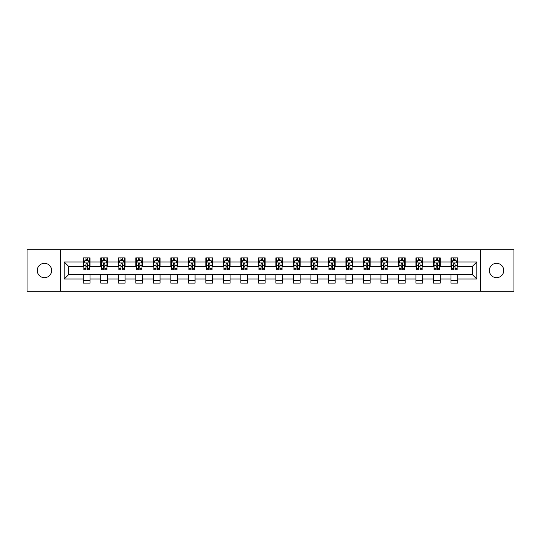 <?xml version="1.0" encoding="UTF-8"?>
<svg xmlns="http://www.w3.org/2000/svg" width="541" height="541" viewBox="0 0 541 541"><rect width="100%" height="100%" fill="white"/><g stroke="black" fill="none" stroke-linecap="round" stroke-linejoin="round"><path stroke-width="0.81" d="M496.55 263.318A7.182 7.182 0 0 0 489.368 270.5A7.182 7.182 0 0 0 496.55 277.682A7.182 7.182 0 0 0 503.739 270.5A7.182 7.182 0 0 0 496.55 263.318M44.45 263.318A7.182 7.182 0 0 0 37.261 270.5A7.182 7.182 0 0 0 44.45 277.682A7.182 7.182 0 0 0 51.632 270.5A7.182 7.182 0 0 0 44.45 263.318M480.503 291.268L513.95 291.268L513.95 249.732L480.503 249.732L480.503 291.268L60.497 291.268L60.497 249.732L27.05 249.732L27.05 291.268L60.497 291.268M480.503 249.732L60.497 249.732M457.72 261.972L457.72 257.874L450.984 257.874L450.984 261.972L440.205 261.972L440.205 257.874L433.476 257.874L433.476 261.972L422.697 261.972L422.697 257.874L415.961 257.874L415.961 261.972L405.189 261.972L405.189 257.874L398.453 257.874L398.453 261.972L387.681 261.972L387.681 257.874L380.945 257.874L380.945 261.972L370.172 261.972L370.172 257.874L363.437 257.874L363.437 261.972L352.658 261.972L352.658 257.874L345.929 257.874L345.929 261.972L335.15 261.972L335.15 257.874L328.414 257.874L328.414 261.972L317.641 261.972L317.641 257.874L310.906 257.874L310.906 261.972L300.133 261.972L300.133 257.874L293.398 257.874L293.398 261.972L282.625 261.972L282.625 257.874L275.89 257.874L275.89 261.972L265.11 261.972L265.11 257.874L258.375 257.874L258.375 261.972L247.602 261.972L247.602 257.874L240.867 257.874L240.867 261.972L230.094 261.972L230.094 257.874L223.359 257.874L223.359 261.972L212.586 261.972L212.586 257.874L205.85 257.874L205.85 261.972L195.071 261.972L195.071 257.874L188.342 257.874L188.342 261.972L177.563 261.972L177.563 257.874L170.828 257.874L170.828 261.972L160.055 261.972L160.055 257.874L153.319 257.874L153.319 261.972L142.547 261.972L142.547 257.874L135.811 257.874L135.811 261.972L125.039 261.972L125.039 257.874L118.303 257.874L118.303 261.972L107.524 261.972L107.524 257.874L100.795 257.874L100.795 261.972L90.016 261.972L90.016 257.874L83.28 257.874L83.28 261.972L64.203 261.972L64.203 279.028L68.693 274.544L83.28 274.544L83.28 283.126L90.016 283.126L90.016 274.544L100.795 274.544L100.795 283.126L107.524 283.126L107.524 274.544L118.303 274.544L118.303 283.126L125.039 283.126L125.039 274.544L135.811 274.544L135.811 283.126L142.547 283.126L142.547 274.544L153.319 274.544L153.319 283.126L160.055 283.126L160.055 274.544L170.828 274.544L170.828 283.126L177.563 283.126L177.563 274.544L188.342 274.544L188.342 283.126L195.071 283.126L195.071 274.544L205.85 274.544L205.85 283.126L212.586 283.126L212.586 274.544L223.359 274.544L223.359 283.126L230.094 283.126L230.094 274.544L240.867 274.544L240.867 283.126L247.602 283.126L247.602 274.544L258.375 274.544L258.375 283.126L265.11 283.126L265.11 274.544L275.89 274.544L275.89 283.126L282.625 283.126L282.625 274.544L293.398 274.544L293.398 283.126L300.133 283.126L300.133 274.544L310.906 274.544L310.906 283.126L317.641 283.126L317.641 274.544L328.414 274.544L328.414 283.126L335.15 283.126L335.15 274.544L345.929 274.544L345.929 283.126L352.658 283.126L352.658 274.544L363.437 274.544L363.437 283.126L370.172 283.126L370.172 274.544L380.945 274.544L380.945 283.126L387.681 283.126L387.681 274.544L398.453 274.544L398.453 283.126L405.189 283.126L405.189 274.544L415.961 274.544L415.961 283.126L422.697 283.126L422.697 274.544L433.476 274.544L433.476 283.126L440.205 283.126L440.205 274.544L450.984 274.544L450.984 283.126L457.72 283.126L457.72 274.544L472.307 274.544L472.307 266.456L457.72 266.456L457.72 261.972L476.797 261.972L476.797 279.028L457.72 279.028M450.984 279.028L440.205 279.028M433.476 279.028L422.697 279.028M415.961 279.028L405.189 279.028M398.453 279.028L387.681 279.028M380.945 279.028L370.172 279.028M363.437 279.028L352.658 279.028M345.929 279.028L335.15 279.028M328.414 279.028L317.641 279.028M310.906 279.028L300.133 279.028M293.398 279.028L282.625 279.028M275.89 279.028L265.11 279.028M258.375 279.028L247.602 279.028M240.867 279.028L230.094 279.028M223.359 279.028L212.586 279.028M205.85 279.028L195.071 279.028M188.342 279.028L177.563 279.028M170.828 279.028L160.055 279.028M153.319 279.028L142.547 279.028M135.811 279.028L125.039 279.028M118.303 279.028L107.524 279.028M100.795 279.028L90.016 279.028M83.28 279.028L64.203 279.028M450.984 261.972L450.984 266.456L440.205 266.456L440.205 261.972M433.476 261.972L433.476 266.456L422.697 266.456L422.697 261.972M415.961 261.972L415.961 266.456L405.189 266.456L405.189 261.972M398.453 261.972L398.453 266.456L387.681 266.456L387.681 261.972M380.945 261.972L380.945 266.456L370.172 266.456L370.172 261.972M363.437 261.972L363.437 266.456L352.658 266.456L352.658 261.972M345.929 261.972L345.929 266.456L335.15 266.456L335.15 261.972M328.414 261.972L328.414 266.456L317.641 266.456L317.641 261.972M310.906 261.972L310.906 266.456L300.133 266.456L300.133 261.972M293.398 261.972L293.398 266.456L282.625 266.456L282.625 261.972M275.89 261.972L275.89 266.456L265.11 266.456L265.11 261.972M258.375 261.972L258.375 266.456L247.602 266.456L247.602 261.972M240.867 261.972L240.867 266.456L230.094 266.456L230.094 261.972M223.359 261.972L223.359 266.456L212.586 266.456L212.586 261.972M205.85 261.972L205.85 266.456L195.071 266.456L195.071 261.972M188.342 261.972L188.342 266.456L177.563 266.456L177.563 261.972M170.828 261.972L170.828 266.456L160.055 266.456L160.055 261.972M153.319 261.972L153.319 266.456L142.547 266.456L142.547 261.972M135.811 261.972L135.811 266.456L125.039 266.456L125.039 261.972M118.303 261.972L118.303 266.456L107.524 266.456L107.524 261.972M100.795 261.972L100.795 266.456L90.016 266.456L90.016 261.972M83.28 261.972L83.28 266.456L68.693 266.456L64.203 261.972M68.693 266.456L68.693 274.544M476.797 279.028L472.307 274.544M472.307 266.456L476.797 261.972M83.28 260.681L83.841 260.681M85.978 260.681L87.324 260.681M89.454 260.681L90.016 260.681M83.28 266.348L83.841 266.348M85.978 266.348L87.324 266.348M89.454 266.348L90.016 266.348M83.28 274.652L90.016 274.652M83.28 280.319L90.016 280.319M100.795 274.652L107.524 274.652M100.795 280.319L107.524 280.319M100.795 260.681L101.356 260.681M103.487 260.681L104.832 260.681M106.962 260.681L107.524 260.681M100.795 266.348L101.356 266.348M103.487 266.348L104.832 266.348M106.962 266.348L107.524 266.348M118.303 274.652L125.039 274.652M118.303 280.319L125.039 280.319M118.303 260.681L118.864 260.681M120.995 260.681L122.34 260.681M124.477 260.681L125.039 260.681M118.303 266.348L118.864 266.348M120.995 266.348L122.34 266.348M124.477 266.348L125.039 266.348M135.811 274.652L142.547 274.652M135.811 280.319L142.547 280.319M135.811 260.681L136.373 260.681M138.503 260.681L139.849 260.681M141.985 260.681L142.547 260.681M135.811 266.348L136.373 266.348M138.503 266.348L139.849 266.348M141.985 266.348L142.547 266.348M153.319 274.652L160.055 274.652M153.319 280.319L160.055 280.319M153.319 260.681L153.881 260.681M156.018 260.681L157.363 260.681M159.494 260.681L160.055 260.681M153.319 266.348L153.881 266.348M156.018 266.348L157.363 266.348M159.494 266.348L160.055 266.348M170.828 274.652L177.563 274.652M170.828 280.319L177.563 280.319M170.828 260.681L171.389 260.681M173.526 260.681L174.871 260.681M177.002 260.681L177.563 260.681M170.828 266.348L171.389 266.348M173.526 266.348L174.871 266.348M177.002 266.348L177.563 266.348M188.342 274.652L195.071 274.652M188.342 280.319L195.071 280.319M188.342 260.681L188.904 260.681M191.034 260.681L192.38 260.681M194.51 260.681L195.071 260.681M188.342 266.348L188.904 266.348M191.034 266.348L192.38 266.348M194.51 266.348L195.071 266.348M205.85 274.652L212.586 274.652M205.85 280.319L212.586 280.319M205.85 260.681L206.412 260.681M208.542 260.681L209.888 260.681M212.025 260.681L212.586 260.681M205.85 266.348L206.412 266.348M208.542 266.348L209.888 266.348M212.025 266.348L212.586 266.348M223.359 274.652L230.094 274.652M223.359 280.319L230.094 280.319M223.359 260.681L223.92 260.681M226.05 260.681L227.403 260.681M229.533 260.681L230.094 260.681M223.359 266.348L223.92 266.348M226.05 266.348L227.403 266.348M229.533 266.348L230.094 266.348M240.867 274.652L247.602 274.652M240.867 280.319L247.602 280.319M240.867 260.681L241.428 260.681M243.565 260.681L244.911 260.681M247.041 260.681L247.602 260.681M240.867 266.348L241.428 266.348M243.565 266.348L244.911 266.348M247.041 266.348L247.602 266.348M258.375 274.652L265.11 274.652M258.375 280.319L265.11 280.319M258.375 260.681L258.936 260.681M261.073 260.681L262.419 260.681M264.549 260.681L265.11 260.681M258.375 266.348L258.936 266.348M261.073 266.348L262.419 266.348M264.549 266.348L265.11 266.348M275.89 274.652L282.625 274.652M275.89 280.319L282.625 280.319M275.89 260.681L276.451 260.681M278.581 260.681L279.927 260.681M282.064 260.681L282.625 260.681M275.89 266.348L276.451 266.348M278.581 266.348L279.927 266.348M282.064 266.348L282.625 266.348M293.398 274.652L300.133 274.652M293.398 280.319L300.133 280.319M293.398 260.681L293.959 260.681M296.089 260.681L297.435 260.681M299.572 260.681L300.133 260.681M293.398 266.348L293.959 266.348M296.089 266.348L297.435 266.348M299.572 266.348L300.133 266.348M310.906 274.652L317.641 274.652M310.906 280.319L317.641 280.319M310.906 260.681L311.467 260.681M313.597 260.681L314.95 260.681M317.08 260.681L317.641 260.681M310.906 266.348L311.467 266.348M313.597 266.348L314.95 266.348M317.08 266.348L317.641 266.348M328.414 274.652L335.15 274.652M328.414 280.319L335.15 280.319M328.414 260.681L328.975 260.681M331.112 260.681L332.458 260.681M334.588 260.681L335.15 260.681M328.414 266.348L328.975 266.348M331.112 266.348L332.458 266.348M334.588 266.348L335.15 266.348M345.929 274.652L352.658 274.652M345.929 280.319L352.658 280.319M345.929 260.681L346.49 260.681M348.62 260.681L349.966 260.681M352.096 260.681L352.658 260.681M345.929 266.348L346.49 266.348M348.62 266.348L349.966 266.348M352.096 266.348L352.658 266.348M363.437 274.652L370.172 274.652M363.437 280.319L370.172 280.319M363.437 260.681L363.998 260.681M366.129 260.681L367.474 260.681M369.611 260.681L370.172 260.681M363.437 266.348L363.998 266.348M366.129 266.348L367.474 266.348M369.611 266.348L370.172 266.348M380.945 274.652L387.681 274.652M380.945 280.319L387.681 280.319M380.945 260.681L381.506 260.681M383.637 260.681L384.982 260.681M387.119 260.681L387.681 260.681M380.945 266.348L381.506 266.348M383.637 266.348L384.982 266.348M387.119 266.348L387.681 266.348M398.453 274.652L405.189 274.652M398.453 280.319L405.189 280.319M398.453 260.681L399.015 260.681M401.152 260.681L402.497 260.681M404.627 260.681L405.189 260.681M398.453 266.348L399.015 266.348M401.152 266.348L402.497 266.348M404.627 266.348L405.189 266.348M415.961 274.652L422.697 274.652M415.961 280.319L422.697 280.319M415.961 260.681L416.523 260.681M418.66 260.681L420.005 260.681M422.136 260.681L422.697 260.681M415.961 266.348L416.523 266.348M418.66 266.348L420.005 266.348M422.136 266.348L422.697 266.348M433.476 274.652L440.205 274.652M433.476 280.319L440.205 280.319M433.476 260.681L434.038 260.681M436.168 260.681L437.513 260.681M439.644 260.681L440.205 260.681M433.476 266.348L434.038 266.348M436.168 266.348L437.513 266.348M439.644 266.348L440.205 266.348M450.984 274.652L457.72 274.652M450.984 280.319L457.72 280.319M450.984 260.681L451.546 260.681M453.676 260.681L455.022 260.681M457.159 260.681L457.72 260.681M450.984 266.348L451.546 266.348M453.676 266.348L455.022 266.348M457.159 266.348L457.72 266.348M87.324 259.335L85.978 259.335M89.454 268.417L87.324 268.417L87.324 269.824L89.454 269.824L89.454 262.98L88.332 260.735L84.964 260.735L83.841 262.98L83.841 269.824L85.978 269.824L85.978 268.417L83.841 268.417M83.841 262.98L83.841 257.874M89.454 262.98L89.454 257.874M85.978 260.735L85.978 257.874M87.324 257.874L87.324 260.735M87.324 268.417L87.324 263.819C86.878 262.96 86.425 262.96 85.978 263.819L85.978 268.417M104.832 259.335L103.487 259.335M106.962 268.417L104.832 268.417L104.832 269.824L106.962 269.824L106.962 262.98L105.84 260.735L102.479 260.735L101.356 262.98L101.356 269.824L103.487 269.824L103.487 268.417L101.356 268.417M101.356 262.98L101.356 257.874M106.962 262.98L106.962 257.874M103.487 260.735L103.487 257.874M104.832 257.874L104.832 260.735M104.832 268.417L104.832 263.819C104.386 262.96 103.933 262.96 103.487 263.819L103.487 268.417M122.34 259.335L120.995 259.335M124.477 268.417L122.34 268.417L122.34 269.824L124.477 269.824L124.477 262.98L123.355 260.735L119.987 260.735L118.864 262.98L118.864 269.824L120.995 269.824L120.995 268.417L118.864 268.417M118.864 262.98L118.864 257.874M124.477 262.98L124.477 257.874M120.995 260.735L120.995 257.874M122.34 257.874L122.34 260.735M122.34 268.417L122.34 263.819C121.894 262.96 121.448 262.96 120.995 263.819L120.995 268.417M139.849 259.335L138.503 259.335M141.985 268.417L139.849 268.417L139.849 269.824L141.985 269.824L141.985 262.98L140.863 260.735L137.495 260.735L136.373 262.98L136.373 269.824L138.503 269.824L138.503 268.417L136.373 268.417M136.373 262.98L136.373 257.874M141.985 262.98L141.985 257.874M138.503 260.735L138.503 257.874M139.849 257.874L139.849 260.735M139.849 268.417L139.849 263.819C139.402 262.96 138.956 262.96 138.503 263.819L138.503 268.417M157.363 259.335L156.018 259.335M159.494 268.417L157.363 268.417L157.363 269.824L159.494 269.824L159.494 262.98L158.371 260.735L155.003 260.735L153.881 262.98L153.881 269.824L156.018 269.824L156.018 268.417L153.881 268.417M153.881 262.98L153.881 257.874M159.494 262.98L159.494 257.874M156.018 260.735L156.018 257.874M157.363 257.874L157.363 260.735M157.363 268.417L157.363 263.819C156.91 262.96 156.464 262.96 156.018 263.819L156.018 268.417M174.871 259.335L173.526 259.335M177.002 268.417L174.871 268.417L174.871 269.824L177.002 269.824L177.002 262.98L175.879 260.735L172.511 260.735L171.389 262.98L171.389 269.824L173.526 269.824L173.526 268.417L171.389 268.417M171.389 262.98L171.389 257.874M177.002 262.98L177.002 257.874M173.526 260.735L173.526 257.874M174.871 257.874L174.871 260.735M174.871 268.417L174.871 263.819C174.425 262.96 173.972 262.96 173.526 263.819L173.526 268.417M192.38 259.335L191.034 259.335M194.51 268.417L192.38 268.417L192.38 269.824L194.51 269.824L194.51 262.98L193.394 260.735L190.026 260.735L188.904 262.98L188.904 269.824L191.034 269.824L191.034 268.417L188.904 268.417M188.904 262.98L188.904 257.874M194.51 262.98L194.51 257.874M191.034 260.735L191.034 257.874M192.38 257.874L192.38 260.735M192.38 268.417L192.38 263.819C191.933 262.96 191.48 262.96 191.034 263.819L191.034 268.417M209.888 259.335L208.542 259.335M212.025 268.417L209.888 268.417L209.888 269.824L212.025 269.824L212.025 262.98L210.902 260.735L207.534 260.735L206.412 262.98L206.412 269.824L208.542 269.824L208.542 268.417L206.412 268.417M206.412 262.98L206.412 257.874M212.025 262.98L212.025 257.874M208.542 260.735L208.542 257.874M209.888 257.874L209.888 260.735M209.888 268.417L209.888 263.819C209.441 262.96 208.995 262.96 208.542 263.819L208.542 268.417M227.403 259.335L226.05 259.335M229.533 268.417L227.403 268.417L227.403 269.824L229.533 269.824L229.533 262.98L228.41 260.735L225.042 260.735L223.92 262.98L223.92 269.824L226.05 269.824L226.05 268.417L223.92 268.417M223.92 262.98L223.92 257.874M229.533 262.98L229.533 257.874M226.05 260.735L226.05 257.874M227.403 257.874L227.403 260.735M227.403 268.417L227.403 263.819C226.95 262.96 226.503 262.96 226.05 263.819L226.05 268.417M244.911 259.335L243.565 259.335M247.041 268.417L244.911 268.417L244.911 269.824L247.041 269.824L247.041 262.98L245.918 260.735L242.551 260.735L241.428 262.98L241.428 269.824L243.565 269.824L243.565 268.417L241.428 268.417M241.428 262.98L241.428 257.874M247.041 262.98L247.041 257.874M243.565 260.735L243.565 257.874M244.911 257.874L244.911 260.735M244.911 268.417L244.911 263.819C244.458 262.96 244.011 262.96 243.565 263.819L243.565 268.417M262.419 259.335L261.073 259.335M264.549 268.417L262.419 268.417L262.419 269.824L264.549 269.824L264.549 262.98L263.426 260.735L260.059 260.735L258.936 262.98L258.936 269.824L261.073 269.824L261.073 268.417L258.936 268.417M258.936 262.98L258.936 257.874M264.549 262.98L264.549 257.874M261.073 260.735L261.073 257.874M262.419 257.874L262.419 260.735M262.419 268.417L262.419 263.819C261.972 262.96 261.519 262.96 261.073 263.819L261.073 268.417M279.927 259.335L278.581 259.335M282.064 268.417L279.927 268.417L279.927 269.824L282.064 269.824L282.064 262.98L280.941 260.735L277.574 260.735L276.451 262.98L276.451 269.824L278.581 269.824L278.581 268.417L276.451 268.417M276.451 262.98L276.451 257.874M282.064 262.98L282.064 257.874M278.581 260.735L278.581 257.874M279.927 257.874L279.927 260.735M279.927 268.417L279.927 263.819C279.481 262.96 279.034 262.96 278.581 263.819L278.581 268.417M297.435 259.335L296.089 259.335M299.572 268.417L297.435 268.417L297.435 269.824L299.572 269.824L299.572 262.98L298.449 260.735L295.082 260.735L293.959 262.98L293.959 269.824L296.089 269.824L296.089 268.417L293.959 268.417M293.959 262.98L293.959 257.874M299.572 262.98L299.572 257.874M296.089 260.735L296.089 257.874M297.435 257.874L297.435 260.735M297.435 268.417L297.435 263.819C296.989 262.96 296.542 262.96 296.089 263.819L296.089 268.417M314.95 259.335L313.597 259.335M317.08 268.417L314.95 268.417L314.95 269.824L317.08 269.824L317.08 262.98L315.958 260.735L312.59 260.735L311.467 262.98L311.467 269.824L313.597 269.824L313.597 268.417L311.467 268.417M311.467 262.98L311.467 257.874M317.08 262.98L317.08 257.874M313.597 260.735L313.597 257.874M314.95 257.874L314.95 260.735M314.95 268.417L314.95 263.819C314.497 262.96 314.05 262.96 313.597 263.819L313.597 268.417M332.458 259.335L331.112 259.335M334.588 268.417L332.458 268.417L332.458 269.824L334.588 269.824L334.588 262.98L333.466 260.735L330.098 260.735L328.975 262.98L328.975 269.824L331.112 269.824L331.112 268.417L328.975 268.417M328.975 262.98L328.975 257.874M334.588 262.98L334.588 257.874M331.112 260.735L331.112 257.874M332.458 257.874L332.458 260.735M332.458 268.417L332.458 263.819C332.012 262.96 331.559 262.96 331.112 263.819L331.112 268.417M349.966 259.335L348.62 259.335M352.096 268.417L349.966 268.417L349.966 269.824L352.096 269.824L352.096 262.98L350.974 260.735L347.606 260.735L346.49 262.98L346.49 269.824L348.62 269.824L348.62 268.417L346.49 268.417M346.49 262.98L346.49 257.874M352.096 262.98L352.096 257.874M348.62 260.735L348.62 257.874M349.966 257.874L349.966 260.735M349.966 268.417L349.966 263.819C349.52 262.96 349.067 262.96 348.62 263.819L348.62 268.417M367.474 259.335L366.129 259.335M369.611 268.417L367.474 268.417L367.474 269.824L369.611 269.824L369.611 262.98L368.489 260.735L365.121 260.735L363.998 262.98L363.998 269.824L366.129 269.824L366.129 268.417L363.998 268.417M363.998 262.98L363.998 257.874M369.611 262.98L369.611 257.874M366.129 260.735L366.129 257.874M367.474 257.874L367.474 260.735M367.474 268.417L367.474 263.819C367.028 262.96 366.582 262.96 366.129 263.819L366.129 268.417M384.982 259.335L383.637 259.335M387.119 268.417L384.982 268.417L384.982 269.824L387.119 269.824L387.119 262.98L385.997 260.735L382.629 260.735L381.506 262.98L381.506 269.824L383.637 269.824L383.637 268.417L381.506 268.417M381.506 262.98L381.506 257.874M387.119 262.98L387.119 257.874M383.637 260.735L383.637 257.874M384.982 257.874L384.982 260.735M384.982 268.417L384.982 263.819C384.536 262.96 384.09 262.96 383.637 263.819L383.637 268.417M402.497 259.335L401.152 259.335M404.627 268.417L402.497 268.417L402.497 269.824L404.627 269.824L404.627 262.98L403.505 260.735L400.137 260.735L399.015 262.98L399.015 269.824L401.152 269.824L401.152 268.417L399.015 268.417M399.015 262.98L399.015 257.874M404.627 262.98L404.627 257.874M401.152 260.735L401.152 257.874M402.497 257.874L402.497 260.735M402.497 268.417L402.497 263.819C402.044 262.96 401.598 262.96 401.152 263.819L401.152 268.417M420.005 259.335L418.66 259.335M422.136 268.417L420.005 268.417L420.005 269.824L422.136 269.824L422.136 262.98L421.013 260.735L417.645 260.735L416.523 262.98L416.523 269.824L418.66 269.824L418.66 268.417L416.523 268.417M416.523 262.98L416.523 257.874M422.136 262.98L422.136 257.874M418.66 260.735L418.66 257.874M420.005 257.874L420.005 260.735M420.005 268.417L420.005 263.819C419.559 262.96 419.106 262.96 418.66 263.819L418.66 268.417M437.513 259.335L436.168 259.335M439.644 268.417L437.513 268.417L437.513 269.824L439.644 269.824L439.644 262.98L438.521 260.735L435.16 260.735L434.038 262.98L434.038 269.824L436.168 269.824L436.168 268.417L434.038 268.417M434.038 262.98L434.038 257.874M439.644 262.98L439.644 257.874M436.168 260.735L436.168 257.874M437.513 257.874L437.513 260.735M437.513 268.417L437.513 263.819C437.067 262.96 436.614 262.96 436.168 263.819L436.168 268.417M455.022 259.335L453.676 259.335M457.159 268.417L455.022 268.417L455.022 269.824L457.159 269.824L457.159 262.98L456.036 260.735L452.668 260.735L451.546 262.98L451.546 269.824L453.676 269.824L453.676 268.417L451.546 268.417M451.546 262.98L451.546 257.874M457.159 262.98L457.159 257.874M453.676 260.735L453.676 257.874M455.022 257.874L455.022 260.735M455.022 268.417L455.022 263.819C454.575 262.96 454.129 262.96 453.676 263.819L453.676 268.417M89.427 262.926L83.869 262.926M83.841 260.87L84.896 260.87M88.399 260.87L89.454 260.87M85.978 265.408L83.841 265.408M89.454 265.408L87.324 265.408M87.324 260.045L85.978 260.045M106.935 262.926L101.383 262.926M101.356 260.87L102.411 260.87M105.908 260.87L106.962 260.87M103.487 265.408L101.356 265.408M106.962 265.408L104.832 265.408M104.832 260.045L103.487 260.045M124.444 262.926L118.892 262.926M118.864 260.87L119.919 260.87M123.422 260.87L124.477 260.87M120.995 265.408L118.864 265.408M124.477 265.408L122.34 265.408M122.34 260.045L120.995 260.045M141.958 262.926L136.4 262.926M136.373 260.87L137.428 260.87M140.93 260.87L141.985 260.87M138.503 265.408L136.373 265.408M141.985 265.408L139.849 265.408M139.849 260.045L138.503 260.045M159.467 262.926L153.908 262.926M153.881 260.87L154.936 260.87M158.439 260.87L159.494 260.87M156.018 265.408L153.881 265.408M159.494 265.408L157.363 265.408M157.363 260.045L156.018 260.045M176.975 262.926L171.423 262.926M171.389 260.87L172.444 260.87M175.947 260.87L177.002 260.87M173.526 265.408L171.389 265.408M177.002 265.408L174.871 265.408M174.871 260.045L173.526 260.045M194.483 262.926L188.931 262.926M188.904 260.87L189.959 260.87M193.455 260.87L194.51 260.87M191.034 265.408L188.904 265.408M194.51 265.408L192.38 265.408M192.38 260.045L191.034 260.045M211.998 262.926L206.439 262.926M206.412 260.87L207.467 260.87M210.97 260.87L212.025 260.87M208.542 265.408L206.412 265.408M212.025 265.408L209.888 265.408M209.888 260.045L208.542 260.045M229.506 262.926L223.947 262.926M223.92 260.87L224.975 260.87M228.478 260.87L229.533 260.87M226.05 265.408L223.92 265.408M229.533 265.408L227.403 265.408M227.403 260.045L226.05 260.045M247.014 262.926L241.455 262.926M241.428 260.87L242.483 260.87M245.986 260.87L247.041 260.87M243.565 265.408L241.428 265.408M247.041 265.408L244.911 265.408M244.911 260.045L243.565 260.045M264.522 262.926L258.97 262.926M258.936 260.87L259.991 260.87M263.494 260.87L264.549 260.87M261.073 265.408L258.936 265.408M264.549 265.408L262.419 265.408M262.419 260.045L261.073 260.045M282.03 262.926L276.478 262.926M276.451 260.87L277.506 260.87M281.009 260.87L282.064 260.87M278.581 265.408L276.451 265.408M282.064 265.408L279.927 265.408M279.927 260.045L278.581 260.045M299.545 262.926L293.986 262.926M293.959 260.87L295.014 260.87M298.517 260.87L299.572 260.87M296.089 265.408L293.959 265.408M299.572 265.408L297.435 265.408M297.435 260.045L296.089 260.045M317.053 262.926L311.494 262.926M311.467 260.87L312.522 260.87M316.025 260.87L317.08 260.87M313.597 265.408L311.467 265.408M317.08 265.408L314.95 265.408M314.95 260.045L313.597 260.045M334.561 262.926L329.002 262.926M328.975 260.87L330.03 260.87M333.533 260.87L334.588 260.87M331.112 265.408L328.975 265.408M334.588 265.408L332.458 265.408M332.458 260.045L331.112 260.045M352.069 262.926L346.517 262.926M346.49 260.87L347.545 260.87M351.041 260.87L352.096 260.87M348.62 265.408L346.49 265.408M352.096 265.408L349.966 265.408M349.966 260.045L348.62 260.045M369.577 262.926L364.025 262.926M363.998 260.87L365.053 260.87M368.556 260.87L369.611 260.87M366.129 265.408L363.998 265.408M369.611 265.408L367.474 265.408M367.474 260.045L366.129 260.045M387.092 262.926L381.533 262.926M381.506 260.87L382.561 260.87M386.064 260.87L387.119 260.87M383.637 265.408L381.506 265.408M387.119 265.408L384.982 265.408M384.982 260.045L383.637 260.045M404.6 262.926L399.042 262.926M399.015 260.87L400.07 260.87M403.572 260.87L404.627 260.87M401.152 265.408L399.015 265.408M404.627 265.408L402.497 265.408M402.497 260.045L401.152 260.045M422.108 262.926L416.556 262.926M416.523 260.87L417.578 260.87M421.081 260.87L422.136 260.87M418.66 265.408L416.523 265.408M422.136 265.408L420.005 265.408M420.005 260.045L418.66 260.045M439.617 262.926L434.065 262.926M434.038 260.87L435.092 260.87M438.589 260.87L439.644 260.87M436.168 265.408L434.038 265.408M439.644 265.408L437.513 265.408M437.513 260.045L436.168 260.045M457.131 262.926L451.573 262.926M451.546 260.87L452.601 260.87M456.104 260.87L457.159 260.87M453.676 265.408L451.546 265.408M457.159 265.408L455.022 265.408M455.022 260.045L453.676 260.045"/></g></svg>
